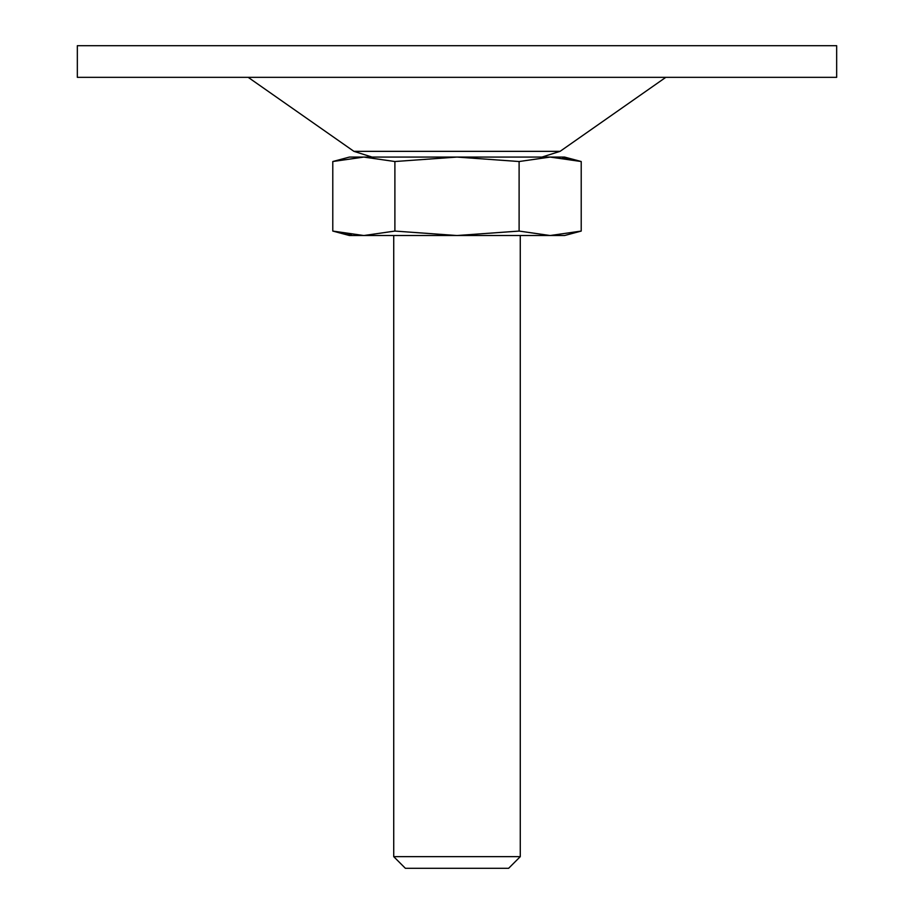 <?xml version="1.0" encoding="UTF-8"?>
<svg xmlns="http://www.w3.org/2000/svg" width="914" height="914" viewBox="0 0 914 914"><rect width="100%" height="100%" fill="white"/><g stroke="black" fill="none" stroke-linecap="round" stroke-linejoin="round"><path stroke-width="1.37" d="M581.213 231.071L550.159 235.526L564.566 235.526L581.213 231.071L581.213 161.527L550.159 157.071L519.106 161.527L519.106 231.071L550.159 235.526L581.213 231.071M562.578 157.836L581.213 161.527L564.566 157.071L457 157.071L519.106 161.527M394.894 231.071L394.894 161.527L363.841 157.071L332.787 161.527L332.787 231.071L363.841 235.526L394.894 231.071L457 235.526L519.106 231.071M394.894 161.527L457 157.071L363.841 157.071L332.787 161.527L349.434 157.071L363.841 157.071M351.422 234.761L332.787 231.071L349.434 235.526L550.159 235.526M393.728 235.526L393.728 856.658L520.272 856.658L520.272 235.526M520.272 856.658L508.63 868.3L405.37 868.3L393.728 856.658M77.336 45.7L836.664 45.7L836.664 77.336L77.336 77.336L77.336 45.7M372.055 157.071L353.912 151.347L248.185 77.336M353.912 151.347L560.088 151.347L665.815 77.336M560.088 151.347L541.945 157.071"/></g></svg>
